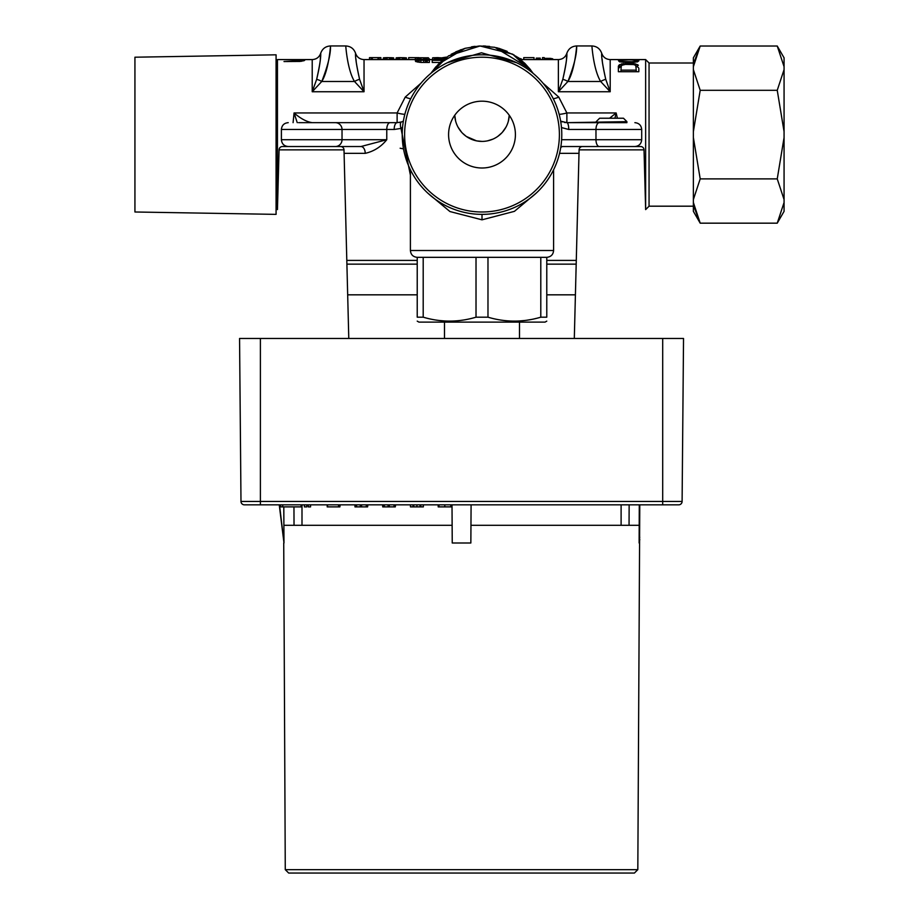 <?xml version="1.0" encoding="UTF-8"?>
<svg xmlns="http://www.w3.org/2000/svg" width="919" height="919" viewBox="0 0 919 919"><rect width="100%" height="100%" fill="white"/><g stroke="black" fill="none" stroke-linecap="round" stroke-linejoin="round"><path stroke-width="1.38" d="M276.079 60.953L277.446 59.586L277.446 209.601L276.079 208.234M293.081 122.664L294.069 112.957C300.57 118.574 306.601 121.802 312.161 122.664L397.1 122.664A6.824 2.964 90 0 0 394.171 129.476L400.983 128.407L410.402 175.15M298.583 122.664L397.123 122.664L397.123 112.957L405.233 97.092L420.994 83.181M543.003 83.181L558.763 97.092L566.874 112.957L566.874 122.664L626.896 122.664L626.896 121.641L566.874 122.664A6.824 1.872 90 0 1 568.746 129.476L595.971 129.476L595.971 139.711L561.612 139.711M609.596 118.229L616.144 112.957L617.407 118.229M645.643 59.586L645.643 209.601L649.055 206.189L649.055 62.997L645.643 59.586L610.193 59.586L610.193 91.739L600.647 81.481A10.224 3.63 -35 0 1 605.747 79.367C602.715 65.605 601.359 56.898 601.692 53.268C601.451 57.702 602.807 66.398 605.759 79.367L610.193 91.739L558.373 91.739L558.373 59.586C562.6 59.344 565.426 57.231 566.862 53.256C568.528 48.673 571.79 46.237 576.661 45.95L591.893 45.95C596.764 46.237 600.038 48.673 601.692 53.256L601.899 56.335M415.181 58.954L415.537 61.424L420.856 62.435L429.38 62.435L429.38 58.954L427.611 59.827L429.38 60.309L419.087 60.206L415.537 59.321L415.537 57.897L428.323 57.771L429.38 58.954M437.903 58.724L437.903 57.725L442.878 57.977L432.229 59.827L432.229 62.435L440.155 62.435M304.717 60.057L283.994 59.609L302.075 60.057L299.422 60.907L283.994 61.55L299.87 61.447L304.717 60.275M638.395 65.238L634.041 63.629L621.416 63.928L618.372 66.157L618.372 71.728L638.831 71.728L638.831 68.397M638.831 60.286L631.87 59.666L618.372 60.286L619.682 61.653L625.334 62.435L634.041 62.308L638.831 60.838M559.166 114.335A13.636 3.779 163.2 0 0 566.874 112.957L616.144 112.957L614.926 118.229M626.896 146.523L561.647 146.523A6.824 6.824 -90 0 0 560.877 146.569A6.824 6.824 0 0 1 561.647 146.523L560.923 146.236M576.282 260.399L546.782 260.399M417.226 260.399L346.808 260.399M365.222 153.347A6.824 4.239 -90 0 0 360.995 146.523L386.773 139.711C381.052 146.822 373.872 151.371 365.222 153.347L344.097 153.347M417.226 264.144L346.9 264.144M546.782 264.144L576.19 264.144M476.628 140.883L482.004 141.411A27.271 27.271 0 0 0 509.252 115.266L508.356 121.159M505.932 127.224L502.337 132.313L505.944 127.213M502.015 132.669L497.891 136.311M492.906 139.137L487.484 140.86L492.917 139.137M497.903 136.299L501.498 133.209M482.004 141.411A27.271 27.271 0 0 1 454.756 115.266L455.64 121.159M530.493 69.706L515.57 55.944M498.833 48.305L507.173 51.349L497.03 47.822M485.646 46.065L483.279 45.961L485.646 46.065M473.767 46.501L472.171 46.743L473.767 46.501M461.12 49.615L451.137 54.278L461.12 49.615M442.51 57.702L446.783 57.07L435.709 67.03L430.908 73.325L448.564 55.852L480.04 45.984L512.722 54.198L533.089 73.325L529.505 68.465L494.87 47.317L479.075 46.019L465.117 48.316L438.512 64.02L430.908 73.325M447.381 62.722L481.453 52.774L516.616 62.722M460.764 131.256L461.878 132.543M466.347 136.471L476.524 140.86M466.105 136.299L462.337 133.037M461.671 132.313L458.064 127.213M360.995 146.523L335.378 146.523A6.824 6.651 -90 0 0 342.029 139.711L281.398 139.711C281.8 143.846 284.074 146.121 288.221 146.523M397.123 122.664L401.477 121.951A6.824 2.539 71.4 0 0 400.983 128.407L402.568 127.247M401.477 121.951L403.361 121.147A13.636 13.636 0 0 1 399.34 122.48A13.636 13.636 0 0 0 403.361 121.147L401.477 121.951M297.251 122.664L294.069 112.957L397.134 112.957A13.636 3.779 -163.2 0 0 404.842 114.335M410.736 98.735A13.636 6.1 30 0 1 405.233 97.092M553.272 98.735A13.636 6.1 150 0 0 558.763 97.092M565.472 122.583A13.636 13.636 0 0 1 564.392 122.434M562.405 121.905A13.636 13.636 0 0 1 560.636 121.147L566.874 122.664L599.314 122.664A6.824 3.343 90 0 0 595.971 129.476L641.692 129.476C641.29 125.34 639.015 123.066 634.88 122.664M561.463 127.557L568.746 129.476M536.225 193.105L514.422 211.347L482.004 219.825L449.942 211.542L427.772 193.105M693.374 62.997L649.055 62.997M693.374 206.189L649.055 206.189M369.495 59.586L369.495 57.621L380.857 57.621L380.857 59.586M379.156 59.586L379.156 57.621M378.019 59.586L378.019 57.931M372.333 59.586L372.333 57.931M371.196 59.586L371.196 57.621M383.131 59.586L383.418 57.828L387.106 57.621L393.642 57.897L393.642 59.586M393.079 59.586L393.079 57.771M391.942 59.586L391.942 57.679M390.805 59.586L390.805 57.633M389.38 59.586L389.38 57.621M387.106 59.586L387.106 57.621M385.693 59.586L385.693 57.633M384.268 59.586L384.268 57.702M383.418 59.586L383.418 57.828M395.917 59.586L396.204 57.828L399.891 57.621L406.428 57.897L406.428 59.586M405.865 59.586L405.865 57.771M404.728 59.586L404.728 57.679M403.59 59.586L403.59 57.633M402.166 59.586L402.166 57.621M399.891 59.586L399.891 57.621M398.478 59.586L398.478 57.633M397.054 59.586L397.054 57.702M396.204 59.586L396.204 57.828M408.702 59.586L408.702 57.621L418.926 57.644M436.548 57.633L445.014 57.977L435.066 59.827L443.13 59.827M521.498 59.586L517.006 56.909M521.211 59.586L521.211 58.816M520.361 59.413L520.361 58.563M523.761 59.586L523.761 57.621L533.996 57.621L533.996 59.586M536.271 59.586L536.271 58.138L540.246 58.138L540.246 59.586M542.52 59.586L542.52 57.621L544.22 57.621L544.22 59.586M544.22 58.334L550.757 58.391L553.031 59.586M552.744 59.586L552.744 58.816M551.894 59.586L551.894 58.563M550.757 59.586L550.757 58.391M549.332 59.586L549.332 58.334M420.856 59.746L420.856 57.748L419.443 57.771L417.306 58.092L418.375 59.482L426.186 59.482L426.186 57.828L427.255 58.092L426.186 59.482M420.856 57.748L426.186 57.828M417.306 58.954L417.306 58.092M427.255 58.954L427.255 58.092M426.898 59.241L426.898 57.931M425.118 59.241L425.118 57.771M423.705 59.241L423.705 57.748M419.443 59.655L419.443 57.771M418.375 59.482L418.375 57.828M417.663 59.241L417.663 57.931M429.024 60.206L429.024 59.321M427.255 62.435L427.255 60.309M426.542 62.228L426.542 60.114M425.474 62.331L425.474 60.206M423.705 62.435L423.705 60.309M420.856 62.435L420.856 60.309M419.087 62.331L419.087 60.206M417.663 62.136L417.663 60.022M416.25 61.757L416.25 59.655M415.537 61.424L415.537 59.321M432.229 60.309L442.556 60.309M438.26 57.621L432.941 57.771L437.903 57.725M439.328 58.506L439.328 57.725M436.134 59.034L436.134 57.748M435.066 59.23L435.066 57.805M434.354 59.379L434.354 57.897M432.585 59.758L432.585 57.897M443.946 59.172L443.946 58.288M300.743 60.757L300.743 61.355M301.627 60.528L301.627 61.263M302.075 60.275L302.075 61.171M303.396 59.724L303.396 60.907M304.281 59.85L304.281 60.608M635.787 66.099L638.395 67.455M621.416 66.099L618.372 68.397M618.809 65.238L618.809 67.455M619.682 64.56L619.682 66.754M621.416 63.928L620.98 70.143L636.224 70.143L636.224 71.728M623.162 63.629L623.162 64.663M625.334 63.491L625.334 64.399L633.605 64.56L635.787 65.41L636.224 70.143M631.87 63.491L631.87 64.399M634.041 63.629L634.041 64.663M635.787 63.928L635.787 65.41M637.522 64.56L637.522 66.754M620.98 70.143L620.98 71.728M625.334 64.399L621.416 65.41M635.787 61.78L637.522 61.918M621.416 61.78L619.682 61.918M618.809 60.022L618.809 61.263M619.682 59.861L619.682 61.653M621.416 59.735L620.98 60.838L622.289 61.458L631.87 61.757L631.87 62.435M625.334 59.666L635.787 60.08L635.787 61.171L631.87 61.757M637.522 59.861L637.522 61.653M638.395 60.022L638.395 61.263M625.334 61.757L625.334 62.435M625.334 59.827L621.416 60.08M633.605 61.653L633.605 62.331M634.914 61.458L634.914 62.193M635.787 61.171L635.787 62.078M636.224 60.838L636.224 61.975M620.98 60.838L620.98 61.975M621.416 61.171L621.416 62.078M622.289 61.458L622.289 62.193M623.599 61.653L623.599 62.331M600.647 81.481C593.329 69.396 591.916 45.341 591.893 45.961C592.008 46.926 593.628 70.016 600.647 81.481L567.908 81.481L558.373 91.739L562.796 79.367C565.61 67.569 566.966 58.885 566.862 53.313C567.161 57.162 565.817 65.846 562.796 79.367A10.224 3.63 -144.9 0 1 567.908 81.481C573.973 66.007 576.891 54.187 576.661 46.03C576.707 45.238 575.018 70.2 567.908 81.481L579.315 81.481M602.117 59.092L602.347 61.458M566.46 58.839L566.793 54.393M415.181 59.586L364.039 59.586L364.039 91.739L354.493 81.481A10.224 3.63 -35 0 1 359.593 79.367C356.561 65.605 355.205 56.898 355.55 53.268C355.297 57.702 356.652 66.398 359.605 79.367L364.039 91.739L312.219 91.739L312.219 59.586C316.446 59.344 319.272 57.231 320.708 53.256C322.374 48.673 325.648 46.237 330.518 45.95L345.739 45.95C350.61 46.237 353.884 48.673 355.55 53.256L355.745 56.335M354.493 81.481C347.175 69.396 345.762 45.341 345.739 45.961C345.854 46.926 347.485 70.016 354.493 81.481L321.765 81.481L312.219 91.739L316.653 79.367C319.456 67.569 320.811 58.885 320.708 53.313C321.018 57.162 319.663 65.846 316.653 79.367A10.224 3.63 -144.9 0 1 321.765 81.481C327.819 66.007 330.737 54.187 330.507 46.03C330.553 45.238 328.864 70.2 321.765 81.481L333.16 81.481M355.963 59.092L356.193 61.458M320.306 58.839L320.639 54.393M546.782 321.122L545.07 322.109L418.926 322.109L417.226 321.122M553.594 169.785L553.594 250.508C553.227 254.609 550.952 256.883 546.782 257.331L546.782 317.181C546.782 322.408 546.782 322.408 546.782 317.181C546.782 322.408 546.782 322.408 546.782 317.181L540.797 317.181C523.198 322.408 505.588 322.408 487.978 317.181L476.019 317.181C458.42 322.408 440.81 322.408 423.199 317.181L417.226 317.181C417.226 322.408 417.226 322.408 417.226 317.181L417.226 257.331L423.199 257.331L423.199 317.181L425.417 317.79M439.73 320.547L444.497 320.961M519.499 320.961L524.278 320.547M527.357 320.134L530.516 319.605M535.134 318.652L535.788 318.491M546.782 257.331L487.978 257.331L487.978 317.181M487.978 257.331L476.019 257.331L476.019 317.181M476.019 257.331L423.199 257.331M540.797 257.331L540.797 317.181M546.782 294.827L575.409 294.827M417.226 294.827L347.681 294.827M404.613 134.599A77.391 77.391 0 0 0 482.004 211.99A77.391 77.391 0 0 0 559.395 134.599A77.391 77.391 0 0 0 482.004 57.208A77.391 77.391 0 0 0 404.613 134.599M448.587 134.599A33.406 33.406 0 0 0 482.004 168.005A33.406 33.406 0 0 0 515.41 134.599A33.406 33.406 0 0 0 482.004 101.182A33.406 33.406 0 0 0 448.587 134.599M402.223 134.599A79.781 79.781 0 0 0 482.004 214.368A79.781 79.781 0 0 0 561.785 134.599A79.781 79.781 0 0 0 482.004 54.818A79.781 79.781 0 0 0 402.223 134.599M134.932 57.208L134.932 211.99L276.079 214.368L276.079 54.818L134.932 57.208M693.742 62.997L700.198 46.019L693.374 66.685L693.374 137.551L700.198 178.883L777.244 178.883L784.068 199.549L784.068 202.502L777.244 223.168L700.198 223.168L693.374 211.359L693.374 202.502L700.198 223.168L693.742 206.189M693.374 66.685L693.374 57.828L700.198 46.019L777.244 46.019L784.068 66.685L784.068 69.637L777.244 90.303L700.198 90.303L693.374 131.647M693.374 137.551L693.374 202.502M693.374 69.637L700.198 90.303M700.198 178.883L693.374 199.549M777.244 223.168L784.068 202.502L784.068 211.359L777.244 223.168M777.244 178.883L784.068 137.551L784.068 131.647L777.244 90.303M784.068 66.673L784.068 57.828L777.244 46.019M784.068 199.549L784.068 137.551M784.068 131.647L784.068 69.637M678.704 504.841L662.691 504.841L678.704 504.841A3.412 3.412 0 0 0 682.105 501.464L240.985 501.464A3.412 3.412 0 0 0 244.397 504.841A3.412 3.412 0 0 1 240.985 501.464L239.56 338.468L683.529 338.468L682.105 501.464A3.412 3.412 0 0 1 678.704 504.841M662.691 338.468L662.691 504.841L244.397 504.841A3.412 3.412 0 0 1 240.985 501.464M308.279 504.841L308.279 506.886L310.553 506.886L310.553 504.841M339.869 504.841L339.904 506.886L327.21 506.886L327.21 504.841M438.202 504.841L438.202 506.886L451.103 506.886L451.103 504.841M339.904 506.886L340.11 504.841M395.296 504.841L395.296 506.886L382.706 506.886L382.706 504.841M367.543 504.841L367.543 506.886L354.964 506.886L354.964 504.841M367.611 504.841L367.611 506.886L367.864 504.841M304.407 504.841L304.407 506.886L306.797 506.886L306.797 504.841M395.296 506.886L395.607 504.841M301.087 504.841L301.087 506.886L280.111 506.886L280.111 504.841M410.448 504.841L410.448 506.886L413.022 506.886L413.022 504.841M413.757 504.841L413.757 506.886L413.022 506.886M413.757 506.886L420.052 506.886L420.052 504.841M420.776 504.841L420.776 506.886L420.052 506.886M420.776 506.886L423.349 506.886L423.349 504.841M301.087 506.886L301.616 504.841M327.532 504.841L327.532 506.886M339.8 504.841L339.8 506.886M338.537 504.841L338.537 506.886M327.371 504.841L327.359 506.886M383.016 504.841L383.016 506.886M394.033 504.841L394.033 506.886M389.311 504.841L389.311 506.886M388.059 504.841L388.059 506.886M384.28 504.841L384.28 506.886M360.305 504.841L360.305 506.886M361.569 504.841L361.569 506.886M356.538 504.841L356.538 506.886M355.274 504.841L355.274 506.886M366.29 504.841L366.29 506.886M438.443 504.841L438.432 506.886M282.73 504.841L282.73 506.886M280.628 504.841L280.628 506.886M355.09 504.841L355.067 506.886M416.916 504.841L416.916 506.886M592.123 146.523L595.673 146.523M277.446 209.601L279.066 149.854A3.412 3.412 0 0 1 282.466 146.523L340.604 146.523A3.412 3.412 0 0 1 344.005 149.854L348.783 338.468M574.306 338.468L579.085 149.854A3.412 3.412 0 0 1 582.485 146.523L640.623 146.523A3.412 3.412 0 0 1 644.024 149.854L645.643 209.601M470.965 525.3L639.199 525.3L639.291 504.841M283.81 506.886L283.891 525.3L452.125 525.3M293.954 506.886L294.034 525.3M471.091 504.841L470.85 542.991L452.24 542.991L452.01 504.841M279.502 504.841L283.982 542.991L283.891 525.3M283.982 542.991L279.25 504.841M285.269 869.661L637.82 869.661L634.409 873.05L288.681 873.05L285.269 869.661L283.73 542.991M637.82 869.661L639.785 504.841M639.199 525.3L639.119 542.991M639.785 537.282C639.785 540.039 639.785 540.039 639.785 537.282C639.785 540.039 639.785 540.039 639.785 537.282M629.147 504.841L629.055 525.3M444.807 504.841L444.807 506.886M438.96 504.841L438.96 506.886M438.512 504.841L438.512 506.886L438.512 504.841M450.781 506.886L450.781 504.841L450.781 506.886M596.213 121.641L599.625 118.229L623.484 118.229L626.896 121.641M559.545 153.347L578.993 153.347M288.221 122.664C284.074 123.066 281.8 125.34 281.398 129.476L342.029 129.476L342.029 139.711L386.773 139.711L386.773 129.476L394.171 129.476M560.716 147.591A6.824 4.273 90 0 1 563.014 146.523M335.378 122.664A6.824 6.651 90 0 1 342.029 129.476L386.773 129.476A6.824 3.285 90 0 1 390.058 122.664M641.692 129.476L641.692 139.711L595.971 139.711A6.824 3.343 -90 0 0 599.314 146.523M482.004 214.368L482.004 219.825M553.594 250.508L410.402 250.508C410.804 254.655 413.079 256.929 417.226 257.331M279.066 149.854L344.005 149.854M579.085 149.854L644.024 149.854M260.399 504.841L260.399 338.468M277.446 59.586L312.219 59.586M429.38 59.586L432.585 59.586M520.579 59.586L558.373 59.586M530.562 69.798L524.852 63.388L517.891 57.541M514.249 55.106L496.386 47.662M489.574 46.421L479.304 46.007M475.066 46.341L471.481 46.858M465.117 48.316L455.744 51.855M445.083 58.299L440.592 62.032M438.639 63.905L431.505 72.452M281.398 129.476L281.398 139.711M641.692 139.711C641.29 143.846 639.015 146.121 634.88 146.523M403.51 148.878L400.144 148.235M410.402 169.785L410.402 250.508M610.193 59.586C605.966 59.344 603.14 57.242 601.692 53.256M364.039 59.586C359.811 59.344 356.986 57.242 355.55 53.256M444.497 322.109L444.497 338.468M519.499 322.109L519.499 338.468M301.995 504.841L301.995 525.3M621.106 504.841L621.106 525.3M639.36 542.991L639.785 539.35"/></g></svg>

